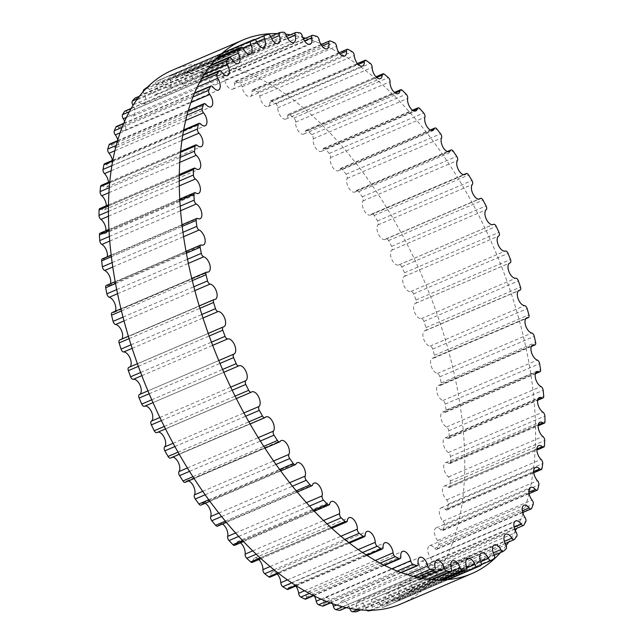 <?xml version="1.0" encoding="UTF-8"?>
<svg xmlns="http://www.w3.org/2000/svg" width="644" height="644" viewBox="0 0 644 644"><rect width="100%" height="100%" fill="white"/><g stroke="black" fill="none" stroke-linecap="round" stroke-linejoin="round"><path stroke-width="0.48" stroke-dasharray="3.22 2.42" d="M146.824 87.6A3.139 1.61 -113.2 0 1 149.207 89.58A8.203 4.202 66.8 0 0 155.904 94.628A8.203 4.202 66.8 0 0 156.371 85.056A3.139 1.61 -113.2 0 1 156.492 81.426A286.508 146.703 -113.2 0 1 159.503 79.92A3.139 1.61 -113.2 0 1 159.535 79.904A3.139 1.61 -113.2 0 1 162.232 82.126A8.203 4.202 66.8 0 0 169.292 87.938A8.203 4.202 66.8 0 0 170.088 79.148A3.139 1.61 -113.2 0 1 170.394 75.783A3.139 1.61 -113.2 0 1 170.491 75.751A286.508 146.703 -113.2 0 1 173.759 74.865A3.139 1.61 -113.2 0 1 176.456 77.433A8.203 4.202 66.8 0 0 183.83 84.026A8.203 4.202 66.8 0 0 184.917 76.024A3.139 1.61 -113.2 0 1 185.335 72.957A3.139 1.61 -113.2 0 1 185.593 72.893A286.508 146.703 -113.2 0 1 189.095 72.643A3.139 1.61 -113.2 0 1 191.719 75.541A8.203 4.202 66.8 0 0 199.366 82.931A8.203 4.202 66.8 0 0 200.703 75.718A3.139 1.61 -113.2 0 1 201.21 72.957A3.139 1.61 -113.2 0 1 201.644 72.893A286.508 146.703 -113.2 0 1 205.331 73.287A3.139 1.61 -113.2 0 1 207.867 76.475A8.203 4.202 66.8 0 0 215.74 84.654A8.203 4.202 66.8 0 0 217.269 78.238A3.139 1.61 -113.2 0 1 217.849 75.783A3.139 1.61 -113.2 0 1 218.469 75.751A286.508 146.703 -113.2 0 1 222.301 76.773A3.139 1.61 -113.2 0 1 224.724 80.226A8.203 4.202 66.8 0 0 232.774 89.194A8.203 4.202 66.8 0 0 234.44 83.559A3.139 1.61 -113.2 0 1 235.084 81.402A3.139 1.61 -113.2 0 1 235.889 81.426A286.508 146.703 -113.2 0 1 239.834 83.076A3.139 1.61 -113.2 0 1 242.112 86.755A8.203 4.202 66.8 0 0 250.283 96.495A8.203 4.202 66.8 0 0 252.046 91.617A3.139 1.61 -113.2 0 1 252.722 89.749A3.139 1.61 -113.2 0 1 253.728 89.87A286.508 146.703 -113.2 0 1 257.737 92.124A3.139 1.61 -113.2 0 1 259.846 95.988A8.203 4.202 66.8 0 0 262.929 103.901A8.203 4.202 66.8 0 0 268.089 106.485A8.203 4.202 66.8 0 0 269.892 102.332A3.139 1.61 -113.2 0 1 270.585 100.746A3.139 1.61 -113.2 0 1 271.784 100.987A286.508 146.703 -113.2 0 1 275.817 103.821A3.139 1.61 -113.2 0 1 277.733 107.838A8.203 4.202 66.8 0 0 280.607 116.153A8.203 4.202 66.8 0 0 286 119.043A8.203 4.202 66.8 0 0 287.788 115.59A3.139 1.61 -113.2 0 1 288.472 114.27A3.139 1.61 -113.2 0 1 289.872 114.664A286.508 146.703 -113.2 0 1 293.889 118.045A3.139 1.61 -113.2 0 1 295.596 122.167A8.203 4.202 66.8 0 0 298.196 130.837A8.203 4.202 66.8 0 0 303.823 134.057A8.203 4.202 66.8 0 0 305.546 131.255A3.139 1.61 -113.2 0 1 306.206 130.185A3.139 1.61 -113.2 0 1 307.808 130.748A286.508 146.703 -113.2 0 1 311.76 134.644A3.139 1.61 -113.2 0 1 313.234 138.822A8.203 4.202 66.8 0 0 315.528 147.798A8.203 4.202 66.8 0 0 321.38 151.348A8.203 4.202 66.8 0 0 322.982 149.15A3.139 1.61 -113.2 0 1 323.594 148.305A3.139 1.61 -113.2 0 1 325.389 149.078A286.508 146.703 -113.2 0 1 329.237 153.449A3.139 1.61 -113.2 0 1 330.469 157.643A8.203 4.202 66.8 0 0 332.401 166.844A8.203 4.202 66.8 0 0 338.47 170.749A8.203 4.202 66.8 0 0 339.903 169.09A3.139 1.61 -113.2 0 1 340.451 168.462A3.139 1.61 -113.2 0 1 342.431 169.453A286.508 146.703 -113.2 0 1 346.134 174.25A3.139 1.61 -113.2 0 1 347.108 178.412A8.203 4.202 66.8 0 0 348.646 187.782A8.203 4.202 66.8 0 0 354.925 192.041A8.203 4.202 66.8 0 0 356.14 190.865A3.139 1.61 -113.2 0 1 356.599 190.423A3.139 1.61 -113.2 0 1 358.756 191.654A286.508 146.703 -113.2 0 1 362.274 196.831A3.139 1.61 -113.2 0 1 362.983 200.92A8.203 4.202 66.8 0 0 364.077 210.387A8.203 4.202 66.8 0 0 370.558 215.007A8.203 4.202 66.8 0 0 371.508 214.251A3.139 1.61 -113.2 0 1 371.87 213.961A3.139 1.61 -113.2 0 1 374.196 215.458A286.508 146.703 -113.2 0 1 377.497 220.948A3.139 1.61 -113.2 0 1 377.923 224.925A8.203 4.202 66.8 0 0 378.543 234.408A8.203 4.202 66.8 0 0 385.217 239.399A8.203 4.202 66.8 0 0 385.853 238.988A3.139 1.61 -113.2 0 1 386.094 238.827A3.139 1.61 -113.2 0 1 388.574 240.598A286.508 146.703 -113.2 0 1 391.624 246.354A3.139 1.61 -113.2 0 1 391.769 250.178A8.203 4.202 66.8 0 0 391.874 259.596A8.203 4.202 66.8 0 0 398.733 264.966A8.203 4.202 66.8 0 0 399.022 264.813A3.139 1.61 -113.2 0 1 399.127 264.756A3.139 1.61 -113.2 0 1 401.751 266.817A286.508 146.703 -113.2 0 1 404.513 272.782A3.139 1.61 -113.2 0 1 404.376 276.405A8.203 4.202 66.8 0 0 403.901 285.566A8.203 4.202 66.8 0 0 410.872 291.466A3.139 1.61 -113.2 0 1 413.585 293.841A286.508 146.703 -113.2 0 1 416.024 299.935A3.139 1.61 -113.2 0 1 415.71 303.284A3.139 1.61 -113.2 0 1 415.613 303.324A8.203 4.202 66.8 0 0 415.348 303.413A8.203 4.202 66.8 0 0 414.511 312.123A8.203 4.202 66.8 0 0 421.281 318.651A3.139 1.61 -113.2 0 1 423.945 321.372A286.508 146.703 -113.2 0 1 426.038 327.538A3.139 1.61 -113.2 0 1 425.62 330.589A3.139 1.61 -113.2 0 1 425.354 330.654A8.203 4.202 66.8 0 0 424.654 330.823A8.203 4.202 66.8 0 0 423.671 339.13A8.203 4.202 66.8 0 0 430.136 346.094A3.139 1.61 -113.2 0 1 432.728 349.12A286.508 146.703 -113.2 0 1 434.459 355.303A3.139 1.61 -113.2 0 1 433.943 358.048A3.139 1.61 -113.2 0 1 433.501 358.112A8.203 4.202 66.8 0 0 432.333 358.273A8.203 4.202 66.8 0 0 431.214 366.186A8.203 4.202 66.8 0 0 437.34 373.488A3.139 1.61 -113.2 0 1 439.828 376.796A286.508 146.703 -113.2 0 1 441.172 382.922A3.139 1.61 -113.2 0 1 440.593 385.362A3.139 1.61 -113.2 0 1 439.957 385.394A8.203 4.202 66.8 0 0 438.314 385.474A8.203 4.202 66.8 0 0 437.075 392.993A8.203 4.202 66.8 0 0 442.831 400.552A3.139 1.61 -113.2 0 1 445.181 404.11A286.508 146.703 -113.2 0 1 446.131 410.115A3.139 1.61 -113.2 0 1 445.495 412.257A3.139 1.61 -113.2 0 1 444.674 412.224A8.203 4.202 66.8 0 0 442.525 412.136A8.203 4.202 66.8 0 0 441.172 419.252A8.203 4.202 66.8 0 0 446.534 426.996A3.139 1.61 -113.2 0 1 448.731 430.764A286.508 146.703 -113.2 0 1 449.271 436.584A3.139 1.61 -113.2 0 1 448.602 438.435A3.139 1.61 -113.2 0 1 447.58 438.306A8.203 4.202 66.8 0 0 444.932 437.976A8.203 4.202 66.8 0 0 443.475 444.698A8.203 4.202 66.8 0 0 448.417 452.539A3.139 1.61 -113.2 0 1 450.438 456.475A286.508 146.703 -113.2 0 1 450.567 462.054A3.139 1.61 -113.2 0 1 449.874 463.624A3.139 1.61 -113.2 0 1 448.659 463.374A8.203 4.202 66.8 0 0 445.487 462.714A8.203 4.202 66.8 0 0 443.941 469.041A8.203 4.202 66.8 0 0 448.457 476.914A3.139 1.61 -113.2 0 1 450.285 480.979A286.508 146.703 -113.2 0 1 449.995 486.244A3.139 1.61 -113.2 0 1 449.311 487.556A3.139 1.61 -113.2 0 1 447.902 487.154A8.203 4.202 66.8 0 0 444.207 486.099A8.203 4.202 66.8 0 0 442.589 492.04A8.203 4.202 66.8 0 0 446.662 499.865A3.139 1.61 -113.2 0 1 448.264 504.011A286.508 146.703 -113.2 0 1 447.564 508.921A3.139 1.61 -113.2 0 1 446.912 509.976A3.139 1.61 -113.2 0 1 445.302 509.396A8.203 4.202 66.8 0 0 441.1 507.883A8.203 4.202 66.8 0 0 439.409 513.429A8.203 4.202 66.8 0 0 443.04 521.141A3.139 1.61 -113.2 0 1 444.408 525.327A286.508 146.703 -113.2 0 1 443.305 529.819A3.139 1.61 -113.2 0 1 442.694 530.648A3.139 1.61 -113.2 0 1 440.89 529.867A8.203 4.202 66.8 0 0 436.189 527.822A8.203 4.202 66.8 0 0 437.638 540.517A3.139 1.61 -113.2 0 1 438.757 544.703A286.508 146.703 -113.2 0 1 437.26 548.736A3.139 1.61 -113.2 0 1 436.713 549.356A3.139 1.61 -113.2 0 1 434.724 548.35A8.203 4.202 66.8 0 0 429.532 545.718A8.203 4.202 66.8 0 0 430.514 557.793A3.139 1.61 -113.2 0 1 431.367 561.93A286.508 146.703 -113.2 0 1 429.492 565.456A3.139 1.61 -113.2 0 1 429.033 565.899A3.139 1.61 -113.2 0 1 426.867 564.643A8.203 4.202 66.8 0 0 421.208 561.375A8.203 4.202 66.8 0 0 421.731 572.782A3.139 1.61 -113.2 0 1 422.311 576.831A286.508 146.703 -113.2 0 1 420.081 579.817A3.139 1.61 -113.2 0 1 419.727 580.099A3.139 1.61 -113.2 0 1 417.393 578.586A8.203 4.202 66.8 0 0 411.291 574.633A8.203 4.202 66.8 0 0 411.395 585.332A3.139 1.61 -113.2 0 1 411.701 589.244A286.508 146.703 -113.2 0 1 409.133 591.651A3.139 1.61 -113.2 0 1 408.9 591.804A3.139 1.61 -113.2 0 1 406.404 590.017A8.203 4.202 66.8 0 0 399.892 585.34A8.203 4.202 66.8 0 0 399.61 595.298A3.139 1.61 -113.2 0 1 399.634 599.033A286.508 146.703 -113.2 0 1 396.76 600.844A3.139 1.61 -113.2 0 1 396.656 600.9A3.139 1.61 -113.2 0 1 394.023 598.823A8.203 4.202 66.8 0 0 387.141 593.398A8.203 4.202 66.8 0 0 386.505 602.583A3.139 1.61 -113.2 0 1 386.255 606.093A3.139 1.61 -113.2 0 1 386.239 606.101A286.508 146.703 -113.2 0 1 383.091 607.3A3.139 1.61 -113.2 0 1 380.379 604.901A8.203 4.202 66.8 0 0 373.158 598.703A8.203 4.202 66.8 0 0 372.208 607.107A3.139 1.61 -113.2 0 1 371.942 610.271L442.798 579.93M366.879 610.295A3.139 1.61 -113.2 0 1 365.615 608.202A8.203 4.202 66.8 0 0 358.096 601.214A8.203 4.202 66.8 0 0 356.881 608.822A3.139 1.61 -113.2 0 1 356.422 611.728M349.813 608.419A8.203 4.202 66.8 0 0 342.125 600.9A8.203 4.202 66.8 0 0 340.684 607.711A3.139 1.61 -113.2 0 1 340.137 610.319M332.529 603.742A8.203 4.202 66.8 0 0 325.397 597.761A8.203 4.202 66.8 0 0 323.795 603.782A3.139 1.61 -113.2 0 1 323.183 606.093M314.393 596.103A8.203 4.202 66.8 0 0 308.106 591.828A8.203 4.202 66.8 0 0 306.383 597.085A3.139 1.61 -113.2 0 1 305.723 599.097M295.797 586.048A8.203 4.202 66.8 0 0 290.42 583.174A8.203 4.202 66.8 0 0 288.633 587.682A3.139 1.61 -113.2 0 1 287.949 589.413M277.322 574.021A8.203 4.202 66.8 0 0 272.541 571.888A8.203 4.202 66.8 0 0 270.738 575.68A3.139 1.61 -113.2 0 1 270.045 577.137M258.824 559.564A8.203 4.202 66.8 0 0 254.646 558.082A8.203 4.202 66.8 0 0 252.883 561.206A3.139 1.61 -113.2 0 1 252.215 562.397M240.486 542.844A8.203 4.202 66.8 0 0 236.936 541.91A8.203 4.202 66.8 0 0 235.269 544.405A3.139 1.61 -113.2 0 1 234.625 545.355M222.518 524.031A8.203 4.202 66.8 0 0 219.588 523.54A8.203 4.202 66.8 0 0 218.066 525.456A3.139 1.61 -113.2 0 1 217.479 526.196M205.114 503.326A8.203 4.202 66.8 0 0 202.796 503.165A8.203 4.202 66.8 0 0 201.467 504.574A3.139 1.61 -113.2 0 1 200.96 505.105M188.451 480.947A8.203 4.202 66.8 0 0 186.728 481.004A8.203 4.202 66.8 0 0 185.641 481.962A3.139 1.61 -113.2 0 1 185.231 482.332M172.713 457.127A8.203 4.202 66.8 0 0 171.562 457.296A8.203 4.202 66.8 0 0 170.765 457.876A3.139 1.61 -113.2 0 1 170.467 458.093M158.07 432.124A8.203 4.202 66.8 0 0 157.458 432.285A8.203 4.202 66.8 0 0 156.991 432.559L251.434 392.107M223.355 326.935L128.913 367.386A8.203 4.202 66.8 0 0 129.388 367.241A8.203 4.202 66.8 0 0 129.895 366.935M119.599 340.024A3.139 1.61 -113.2 0 1 119.953 339.952A8.203 4.202 66.8 0 0 120.879 339.774A8.203 4.202 66.8 0 0 121.764 339.09M112.104 312.598A3.139 1.61 -113.2 0 1 112.644 312.549A8.203 4.202 66.8 0 0 114.044 312.412A8.203 4.202 66.8 0 0 115.252 311.253M106.324 285.453A3.139 1.61 -113.2 0 1 107.049 285.453A8.203 4.202 66.8 0 0 108.941 285.445A8.203 4.202 66.8 0 0 110.406 283.706M102.316 258.888A3.139 1.61 -113.2 0 1 103.233 258.96A8.203 4.202 66.8 0 0 105.624 259.162A8.203 4.202 66.8 0 0 107.282 256.755M100.118 233.168A3.139 1.61 -113.2 0 1 101.229 233.353A8.203 4.202 66.8 0 0 104.143 233.836A8.203 4.202 66.8 0 0 105.914 230.689M99.764 208.576A3.139 1.61 -113.2 0 1 101.076 208.898A8.203 4.202 66.8 0 0 104.505 209.743A8.203 4.202 66.8 0 0 106.308 205.766M101.245 185.367A3.139 1.61 -113.2 0 1 102.758 185.85A8.203 4.202 66.8 0 0 106.703 187.13A8.203 4.202 66.8 0 0 108.474 182.276M104.561 163.793A3.139 1.61 -113.2 0 1 106.26 164.47A8.203 4.202 66.8 0 0 110.72 166.241A8.203 4.202 66.8 0 0 112.37 160.445M109.665 144.071A3.139 1.61 -113.2 0 1 111.557 144.964A8.203 4.202 66.8 0 0 116.508 147.291A8.203 4.202 66.8 0 0 117.812 139.973M116.508 126.425A3.139 1.61 -113.2 0 1 118.585 127.552A8.203 4.202 66.8 0 0 124.01 130.499A8.203 4.202 66.8 0 0 124.662 121.338M125.008 111.034A3.139 1.61 -113.2 0 1 127.262 112.418A8.203 4.202 66.8 0 0 133.147 116.025A8.203 4.202 66.8 0 0 133.075 105.383M135.087 98.065A3.139 1.61 -113.2 0 1 137.502 99.715A8.203 4.202 66.8 0 0 143.813 104.022A8.203 4.202 66.8 0 0 143.91 93.694A3.139 1.61 -113.2 0 1 143.274 91.617M277.242 33.601A290.307 148.651 -113.2 0 1 285.799 34.18M290.331 34.792A290.307 148.651 -113.2 0 1 302.744 37.449M305.53 38.238A290.307 148.651 -113.2 0 1 320.454 43.583M321.92 44.211A290.307 148.651 -113.2 0 1 493.61 247.167A290.307 148.651 -113.2 0 1 523.5 512.189M522.992 513.582A290.307 148.651 -113.2 0 1 516.617 528.386M515.353 530.857A290.307 148.651 -113.2 0 1 508.688 541.998M506.168 545.565A290.307 148.651 -113.2 0 1 500.485 552.584M400.882 603.975A290.307 148.651 66.8 0 0 425.901 284.898A290.307 148.651 66.8 0 0 178.879 67.789A290.307 148.651 66.8 0 0 172.31 70.244M415.613 303.324L509.541 263.098M421.281 318.651L515.723 278.208M423.945 321.372L518.388 280.921M426.038 327.538L520.489 287.095M425.354 330.654L518.492 290.766M430.136 346.094L524.578 305.642M432.728 349.12L527.17 308.677M434.459 355.303L528.901 314.86M433.501 358.112L525.858 318.555M437.34 373.488L531.783 333.037M439.828 376.796L534.27 336.353M441.172 382.922L535.623 342.479M439.957 385.394L531.566 346.166M442.831 400.552L537.273 360.101M445.181 404.11L539.632 363.667M446.131 410.115L540.574 369.664M444.674 412.224L535.558 373.303M446.534 426.996L540.976 386.545M448.731 430.764L543.182 390.32M449.271 436.584L543.721 396.132M447.58 438.306L537.78 399.683M448.417 452.539L542.86 412.096M450.438 456.475L544.88 416.032M450.567 462.054L545.009 421.603M448.659 463.374L538.215 425.016M448.457 476.914L542.9 436.471M450.285 480.979L544.727 440.536M449.995 486.244L544.438 445.801M447.902 487.154L536.863 449.053M446.662 499.865L541.105 459.414M448.264 504.011L542.707 463.567M447.564 508.921L542.006 468.47M445.302 509.396L533.739 471.521M443.04 521.141L537.49 480.69M444.408 525.327L538.851 484.884M443.305 529.819L537.748 489.376M440.89 529.867L528.861 492.193M437.638 540.517L532.081 500.074M438.757 544.703L533.2 504.26M437.26 548.736L531.702 508.285M434.724 548.35L522.3 510.845M430.514 557.793L524.957 517.349M431.367 561.93L525.81 521.487M429.492 565.456L523.934 525.013M426.867 564.643L514.105 527.283M421.731 572.782L516.174 532.338M422.311 576.831L516.754 536.388M420.081 579.817L514.524 539.366M417.393 578.586L504.389 541.33M411.395 585.332L505.838 544.88M411.701 589.244L506.144 548.793M409.133 591.651L503.576 551.208M406.404 590.017L493.232 552.834M399.61 595.298L494.053 554.846M399.634 599.033L494.077 558.59M396.76 600.844L481.358 564.619L396.656 600.9M394.023 598.823L480.754 561.681M386.505 602.583L480.947 562.131M386.239 606.101L448.144 579.592L386.255 606.093M383.091 607.3L447.693 579.632M380.379 604.901L466.948 567.831M372.208 607.107L466.65 566.656M371.91 610.271L442.742 579.938M369.737 610.319L440.568 579.978M365.615 608.202L432.229 579.681M356.881 608.822L451.323 568.378M360.439 609.932L431.271 579.6M357.412 609.61L428.244 579.278M350.288 608.516L421.12 578.175M340.684 607.711L435.135 567.267M346.021 607.622L416.853 577.29M342.568 606.785L413.408 576.452M336.426 605.022L407.258 574.69M323.795 603.782L418.238 563.339M330.042 602.856L400.874 572.516M326.339 601.44L397.171 571.099M320.937 599.17L391.769 568.837M306.383 597.085L400.826 556.641M313.121 595.467L383.953 565.134M309.265 593.462L380.097 563.13M304.459 590.806L375.291 560.473M288.633 587.682L383.075 547.239M295.644 585.46L366.476 555.128M291.708 582.884L362.54 552.552M287.393 579.922L358.225 549.59M270.738 575.68L365.18 535.236M277.894 572.902L348.726 542.57M273.933 569.763L344.765 539.431M270.045 566.575L340.885 536.243M252.883 561.206L347.333 520.755M260.12 557.889L330.952 527.557M256.175 554.226L327.007 523.894M252.69 550.886L323.521 520.553M235.269 544.405L329.712 503.954M242.53 540.582L313.362 510.249M238.658 536.428L309.49 506.095M235.543 532.99L306.375 502.658M218.066 525.456L312.509 485.013M225.336 521.141L296.168 490.809M221.576 516.544L292.416 486.212M218.815 513.075L289.647 482.734M201.467 504.574L295.91 464.123M208.737 499.784L279.568 469.444M205.138 494.785L275.97 464.445M202.707 491.324L273.539 460.991M185.641 481.962L280.092 441.518M192.91 476.713L263.742 446.381M189.505 471.368L260.337 441.035M187.404 467.987L258.236 437.654M170.765 457.876L265.215 417.425M178.034 452.185L248.866 421.852M174.862 446.55L245.694 416.217M173.067 443.289L243.907 412.957M164.26 426.457L235.1 396.124M161.362 420.588L232.194 390.256M159.873 417.505L230.705 387.165M152.998 402.629L223.838 372.288L153.006 402.629M151.759 399.795L222.591 369.463M149.158 393.766L219.99 363.425M147.943 390.892L218.775 360.551L147.943 390.892M141.849 375.677L212.681 345.337M140.642 372.49L211.474 342.157M138.363 366.347L209.195 336.015M132.165 348.34L202.997 318.007M131.03 344.822L201.862 314.489M129.106 338.639L199.938 308.307M119.953 339.952L214.396 299.508M124.042 320.921L194.874 290.589M123.036 317.089L193.868 286.757M121.483 310.939L192.315 280.599M112.644 312.549L207.086 272.098M117.562 293.712L188.394 263.38M116.725 289.591L187.557 259.258M115.558 283.529L186.39 253.189M107.049 285.453L201.492 245.01M112.797 266.994L183.629 236.662M112.169 262.615L183.001 232.283M111.396 256.706L182.228 226.374M103.233 258.96L197.676 218.517M109.77 241.057L180.602 210.725M109.408 236.453L180.24 206.112M109.037 230.761L179.869 200.429M101.229 233.353L195.679 192.91M108.506 216.199L179.338 185.866M108.458 211.385L179.29 181.045M108.498 205.975L179.33 175.643M101.076 208.898L195.518 168.454M108.981 192.677L179.813 162.344M109.311 187.686L180.151 157.345M109.746 182.614L180.578 152.282M102.758 185.85L197.201 145.407M111.146 170.765L181.978 140.432M111.935 165.613L182.767 135.28M112.756 160.952L183.588 130.611M106.26 164.47L200.711 124.018M114.914 150.736L185.754 120.404M116.258 145.431L187.09 115.099M117.441 141.221L188.273 110.889M111.557 144.964L206 104.521M120.122 132.841L190.954 102.509M122.143 127.383L192.975 97.051M123.648 123.68L194.48 93.348M118.585 127.552L213.027 87.109M126.49 117.369L197.33 87.037M129.38 111.726L200.212 81.394M131.135 108.595L201.966 78.262M127.262 112.418L221.705 71.967M133.517 104.674L204.349 74.342M137.526 98.782L208.358 68.449M139.386 96.31L210.218 65.978M137.502 99.715L231.945 59.272M143.91 93.694L211.031 64.955M145.608 89.065L216.44 58.733M147.194 87.439L218.026 57.107M149.207 89.58L243.649 49.137M156.371 85.056L242.893 48.002M156.492 81.426L222.003 53.363M159.503 79.92L222.486 52.945L159.535 79.904M162.232 82.126L256.674 41.683M170.088 79.148L256.819 42.005M170.491 75.751L254.96 39.574L170.394 75.783M173.759 74.865L268.21 34.422M176.456 77.433L270.899 36.982M184.917 76.024L271.728 38.841M185.593 72.893L280.035 32.45M189.095 72.643L283.537 32.2M191.719 75.541L286.169 35.09M200.703 75.718L287.675 38.471M201.644 72.893L296.087 32.45M205.331 73.287L299.774 32.836M207.867 76.475L302.31 36.032M217.269 78.238L304.483 40.886M218.469 75.751L312.912 35.307M222.301 76.773L316.751 36.33M224.724 80.226L319.166 39.783M234.44 83.559L321.984 46.07M235.889 81.426L330.34 40.983M239.834 83.076L334.276 42.625M242.112 86.755L336.554 46.312M252.046 91.617L339.976 53.959M253.728 89.87L348.171 49.427M257.737 92.124L352.179 51.673M259.846 95.988L354.289 55.545M269.892 102.332L358.289 64.481M271.784 100.987L366.227 60.544M275.817 103.821L370.26 63.378M277.733 107.838L372.176 67.387M287.788 115.59L376.708 77.513M289.872 114.664L384.323 74.221M293.889 118.045L388.332 77.602M295.596 122.167L390.039 81.716M305.546 131.255L395.054 92.921M307.808 130.748L402.25 90.305M311.76 134.644L406.203 94.201M313.234 138.822L407.676 98.379M322.982 149.15L413.126 110.543M325.389 149.078L419.832 108.635M329.237 153.449L423.68 112.998M330.469 157.643L424.911 117.192M339.903 169.09L430.731 130.193M342.431 169.453L436.874 129.009M346.134 174.25L440.577 133.799M347.108 178.412L441.551 137.969M356.14 190.865L447.685 151.662M358.756 191.654L453.199 151.211M362.274 196.831L456.725 156.379M362.983 200.92L457.425 160.477M371.508 214.251L463.801 174.725M374.196 215.458L468.639 175.015M377.497 220.948L471.939 180.505M377.923 224.925L472.366 184.482M385.853 238.988L478.919 199.125M388.574 240.598L483.024 200.155M391.624 246.354L486.067 205.911M391.769 250.178L486.212 209.735M399.022 264.813L492.877 224.619M401.751 266.817L496.202 226.374M404.513 272.782L498.955 232.331M404.376 276.405L498.818 235.954M410.872 291.466L505.315 251.023M413.585 293.841L508.027 253.39M416.024 299.935L510.467 259.492M415.348 303.413L509.79 262.969M425.62 330.589L518.396 290.855M424.654 330.823L519.096 290.38M433.943 358.048L525.729 318.74M432.333 358.273L526.784 317.83M440.593 385.362L531.413 346.464M438.314 385.474L532.757 345.031M445.495 412.257L535.406 373.745M442.525 412.136L536.975 371.693M448.602 438.435L537.651 400.294M444.932 437.976L539.374 397.525M449.874 463.624L538.143 425.821M445.487 462.714L539.938 422.271M449.311 487.556L536.855 450.059M444.207 486.099L538.65 445.656M446.912 509.976L533.828 472.752M441.1 507.883L535.542 467.439M442.694 530.648L529.078 493.658M436.189 527.822L530.632 487.379M436.713 549.356L522.662 512.552M429.532 545.718L523.975 505.274M429.033 565.899L514.661 529.223M421.208 561.375L515.651 520.932M419.727 580.099L505.154 543.512M411.291 574.633L505.733 534.19M408.9 591.804L494.238 555.257M399.892 585.34L494.334 544.896M387.141 593.398L481.583 552.946M373.158 598.703L467.6 558.259M358.096 601.214L452.539 560.763M360.592 609.94L431.424 579.608M342.125 600.9L436.568 560.449M346.287 607.686L417.119 577.346M325.397 597.761L419.84 557.31M330.42 602.993L401.252 572.653M308.106 591.828L402.548 551.385M313.612 595.716L384.444 565.384M290.42 583.174L384.871 542.731M296.256 585.855L367.088 555.522M272.541 571.888L366.983 531.437M278.619 573.466L349.451 543.125M254.646 558.082L349.096 517.639M260.957 558.654L331.789 528.322M236.936 541.91L331.378 501.467M243.464 541.572L314.304 511.239M219.588 523.54L314.039 483.097M226.366 522.389L297.206 492.056M202.796 503.165L297.238 462.722M209.847 501.298L280.679 470.965M186.728 481.004L281.17 440.56M194.085 478.532L264.917 448.2M171.562 457.296L266.004 416.853M179.257 454.326L250.089 423.994M157.458 432.285L251.901 391.842M165.516 428.936L236.348 398.596M144.562 406.235L239.005 365.792M139.466 394.522L233.917 354.071M137.413 363.715L208.245 333.383M129.388 367.241L223.83 326.79M128.389 336.257L199.221 305.924M120.879 339.774L215.321 299.323M120.959 308.806L191.791 278.474M114.044 312.412L208.487 271.969M115.212 281.645L186.044 251.313M108.941 285.445L203.383 245.002M111.203 255.08L182.035 224.748M105.624 259.162L200.075 218.719M108.965 229.377L179.797 199.044M104.143 233.836L198.585 193.393M108.514 204.824L179.346 174.492M104.505 209.743L198.948 169.292M109.834 181.689L180.674 151.356M106.703 187.13L201.145 146.679M112.893 160.219L183.725 129.887M110.72 166.241L205.162 125.789M117.594 140.674L188.434 110.341M116.508 147.291L210.95 106.848M123.809 123.302L194.641 92.961M124.01 130.499L218.453 90.047M131.271 108.353L202.111 78.021M133.147 116.025L227.59 75.573M139.482 96.181L210.322 65.849M143.813 104.022L238.256 63.579M147.243 87.391L218.075 57.058M155.904 94.628L250.347 54.185M169.292 87.938L263.734 47.495M183.83 84.026L278.272 43.583M185.335 72.957L270.657 36.418M199.366 82.931L293.817 42.48M201.21 72.957L286.628 36.378M215.74 84.654L310.183 44.211M217.849 75.783L303.461 39.123M232.774 89.194L327.216 48.751M235.084 81.402L321.002 44.605M250.283 96.495L344.725 56.052M252.722 89.749L339.066 52.776M268.089 106.485L362.532 66.034M270.585 100.746L357.452 63.547M286 119.043L380.443 78.6M288.472 114.27L375.967 76.805M303.823 134.057L398.266 93.605M306.206 130.185L394.41 92.414M321.38 151.348L415.823 110.905M323.594 148.305L412.579 110.196M338.47 170.749L432.913 130.297M340.451 168.462L430.289 129.983M354.925 192.041L449.367 151.598M356.599 190.423L447.347 151.557M370.558 215.007L465.008 174.564M371.87 213.961L463.567 174.685M385.217 239.399L479.659 198.956M386.094 238.827L478.782 199.133M398.733 264.966L493.183 224.514M399.127 264.756L492.821 224.635M415.71 303.284L509.493 263.122"/><path stroke-width="0.97" d="M510.056 262.873A8.203 4.202 66.8 0 0 509.79 262.969A8.203 4.202 66.8 0 0 508.953 271.671A8.203 4.202 66.8 0 0 515.723 278.208A3.139 1.61 -113.2 0 1 518.388 280.921A286.508 146.703 -113.2 0 1 520.489 287.095A3.139 1.61 -113.2 0 1 520.062 290.146A3.139 1.61 -113.2 0 1 519.797 290.211A8.203 4.202 66.8 0 0 519.096 290.38A8.203 4.202 66.8 0 0 518.114 298.687A8.203 4.202 66.8 0 0 524.578 305.642A3.139 1.61 -113.2 0 1 527.17 308.677A286.508 146.703 -113.2 0 1 528.901 314.86A3.139 1.61 -113.2 0 1 528.386 317.597A3.139 1.61 -113.2 0 1 527.943 317.661A8.203 4.202 66.8 0 0 526.784 317.83A8.203 4.202 66.8 0 0 525.665 325.743A8.203 4.202 66.8 0 0 531.783 333.037A3.139 1.61 -113.2 0 1 534.27 336.353A286.508 146.703 -113.2 0 1 535.623 342.479A3.139 1.61 -113.2 0 1 535.035 344.918A3.139 1.61 -113.2 0 1 534.407 344.951A8.203 4.202 66.8 0 0 532.757 345.031A8.203 4.202 66.8 0 0 531.517 352.542A8.203 4.202 66.8 0 0 537.273 360.101A3.139 1.61 -113.2 0 1 539.632 363.667A286.508 146.703 -113.2 0 1 540.574 369.664A3.139 1.61 -113.2 0 1 539.938 371.805A3.139 1.61 -113.2 0 1 539.117 371.773A8.203 4.202 66.8 0 0 536.975 371.693A8.203 4.202 66.8 0 0 535.615 378.809A8.203 4.202 66.8 0 0 540.976 386.545A3.139 1.61 -113.2 0 1 543.182 390.32A286.508 146.703 -113.2 0 1 543.721 396.132A3.139 1.61 -113.2 0 1 543.045 397.984A3.139 1.61 -113.2 0 1 542.031 397.863A8.203 4.202 66.8 0 0 539.374 397.525A8.203 4.202 66.8 0 0 537.917 404.247A8.203 4.202 66.8 0 0 542.86 412.096A3.139 1.61 -113.2 0 1 544.88 416.032A286.508 146.703 -113.2 0 1 545.009 421.603A3.139 1.61 -113.2 0 1 544.317 423.18A3.139 1.61 -113.2 0 1 543.109 422.923A8.203 4.202 66.8 0 0 539.938 422.271A8.203 4.202 66.8 0 0 538.392 428.598A8.203 4.202 66.8 0 0 542.9 436.471A3.139 1.61 -113.2 0 1 544.727 440.536A286.508 146.703 -113.2 0 1 544.438 445.801A3.139 1.61 -113.2 0 1 543.753 447.113A3.139 1.61 -113.2 0 1 542.345 446.711A8.203 4.202 66.8 0 0 538.65 445.656A8.203 4.202 66.8 0 0 537.032 451.589A8.203 4.202 66.8 0 0 541.105 459.414A3.139 1.61 -113.2 0 1 542.707 463.567A286.508 146.703 -113.2 0 1 542.006 468.47A3.139 1.61 -113.2 0 1 541.354 469.532A3.139 1.61 -113.2 0 1 539.744 468.953A8.203 4.202 66.8 0 0 535.542 467.439A8.203 4.202 66.8 0 0 533.86 472.986A8.203 4.202 66.8 0 0 537.49 480.69A3.139 1.61 -113.2 0 1 538.851 484.884A286.508 146.703 -113.2 0 1 537.748 489.376A3.139 1.61 -113.2 0 1 537.136 490.205A3.139 1.61 -113.2 0 1 535.341 489.424A8.203 4.202 66.8 0 0 530.632 487.379A8.203 4.202 66.8 0 0 532.081 500.074A3.139 1.61 -113.2 0 1 533.2 504.26A286.508 146.703 -113.2 0 1 531.702 508.285A3.139 1.61 -113.2 0 1 531.155 508.913A3.139 1.61 -113.2 0 1 529.175 507.907A8.203 4.202 66.8 0 0 523.975 505.274A8.203 4.202 66.8 0 0 524.957 517.349A3.139 1.61 -113.2 0 1 525.81 521.487A286.508 146.703 -113.2 0 1 523.934 525.013A3.139 1.61 -113.2 0 1 523.475 525.448A3.139 1.61 -113.2 0 1 521.31 524.2A8.203 4.202 66.8 0 0 515.651 520.932A8.203 4.202 66.8 0 0 516.174 532.338A3.139 1.61 -113.2 0 1 516.754 536.388A286.508 146.703 -113.2 0 1 514.524 539.366A3.139 1.61 -113.2 0 1 514.17 539.648A3.139 1.61 -113.2 0 1 511.835 538.134A8.203 4.202 66.8 0 0 505.733 534.19A8.203 4.202 66.8 0 0 505.838 544.88A3.139 1.61 -113.2 0 1 506.144 548.793A286.508 146.703 -113.2 0 1 503.576 551.208A3.139 1.61 -113.2 0 1 503.342 551.361A3.139 1.61 -113.2 0 1 500.847 549.574A8.203 4.202 66.8 0 0 494.334 544.896A8.203 4.202 66.8 0 0 494.053 554.846A3.139 1.61 -113.2 0 1 494.077 558.59A286.508 146.703 -113.2 0 1 491.203 560.401A3.139 1.61 -113.2 0 1 491.106 560.449A3.139 1.61 -113.2 0 1 488.466 558.372A8.203 4.202 66.8 0 0 481.583 552.946A8.203 4.202 66.8 0 0 480.947 562.131A3.139 1.61 -113.2 0 1 480.698 565.649A3.139 1.61 -113.2 0 1 480.69 565.657A286.508 146.703 -113.2 0 1 477.534 566.849A3.139 1.61 -113.2 0 1 474.821 564.458A8.203 4.202 66.8 0 0 467.6 558.259A8.203 4.202 66.8 0 0 466.65 566.656A3.139 1.61 -113.2 0 1 466.288 569.876A3.139 1.61 -113.2 0 1 466.111 569.924A286.508 146.703 -113.2 0 1 462.722 570.487A3.139 1.61 -113.2 0 1 460.058 567.758A8.203 4.202 66.8 0 0 452.539 560.763A8.203 4.202 66.8 0 0 451.323 568.378A3.139 1.61 -113.2 0 1 450.864 571.284A3.139 1.61 -113.2 0 1 450.518 571.357A286.508 146.703 -113.2 0 1 446.92 571.284A3.139 1.61 -113.2 0 1 444.336 568.233A8.203 4.202 66.8 0 0 436.568 560.449A8.203 4.202 66.8 0 0 435.135 567.267A3.139 1.61 -113.2 0 1 434.579 569.868A3.139 1.61 -113.2 0 1 434.056 569.924A286.508 146.703 -113.2 0 1 430.289 569.216A3.139 1.61 -113.2 0 1 427.809 565.891A8.203 4.202 66.8 0 0 419.84 557.31A8.203 4.202 66.8 0 0 418.238 563.339A3.139 1.61 -113.2 0 1 417.626 565.641A3.139 1.61 -113.2 0 1 416.909 565.649A286.508 146.703 -113.2 0 1 413.013 564.313A3.139 1.61 -113.2 0 1 410.663 560.747A8.203 4.202 66.8 0 0 402.548 551.385A8.203 4.202 66.8 0 0 400.826 556.641A3.139 1.61 -113.2 0 1 400.166 558.654A3.139 1.61 -113.2 0 1 399.256 558.581A286.508 146.703 -113.2 0 1 395.279 556.633A3.139 1.61 -113.2 0 1 393.082 552.85A8.203 4.202 66.8 0 0 389.902 545.162A8.203 4.202 66.8 0 0 384.871 542.731A8.203 4.202 66.8 0 0 383.075 547.239A3.139 1.61 -113.2 0 1 382.391 548.962A3.139 1.61 -113.2 0 1 381.288 548.785A286.508 146.703 -113.2 0 1 377.263 546.241A3.139 1.61 -113.2 0 1 375.251 542.296A8.203 4.202 66.8 0 0 372.264 534.182A8.203 4.202 66.8 0 0 366.983 531.437A8.203 4.202 66.8 0 0 365.18 535.236A3.139 1.61 -113.2 0 1 364.496 536.685A3.139 1.61 -113.2 0 1 363.192 536.371A286.508 146.703 -113.2 0 1 359.159 533.264A3.139 1.61 -113.2 0 1 357.348 529.191A8.203 4.202 66.8 0 0 354.603 520.69A8.203 4.202 66.8 0 0 349.096 517.639A8.203 4.202 66.8 0 0 347.333 520.755A3.139 1.61 -113.2 0 1 346.657 521.954A3.139 1.61 -113.2 0 1 345.152 521.471A286.508 146.703 -113.2 0 1 341.167 517.832A3.139 1.61 -113.2 0 1 339.573 513.679A8.203 4.202 66.8 0 0 337.118 504.848A8.203 4.202 66.8 0 0 331.378 501.467A8.203 4.202 66.8 0 0 329.712 503.954A3.139 1.61 -113.2 0 1 329.068 504.912A3.139 1.61 -113.2 0 1 327.377 504.244A286.508 146.703 -113.2 0 1 323.473 500.106A3.139 1.61 -113.2 0 1 322.113 495.912A8.203 4.202 66.8 0 0 319.996 486.816A8.203 4.202 66.8 0 0 314.039 483.097A8.203 4.202 66.8 0 0 312.509 485.013A3.139 1.61 -113.2 0 1 311.929 485.745A3.139 1.61 -113.2 0 1 310.038 484.868A286.508 146.703 -113.2 0 1 306.262 480.279A3.139 1.61 -113.2 0 1 305.159 476.093A8.203 4.202 66.8 0 0 303.413 466.795A8.203 4.202 66.8 0 0 297.238 462.722A8.203 4.202 66.8 0 0 295.91 464.123A3.139 1.61 -113.2 0 1 295.403 464.662A3.139 1.61 -113.2 0 1 293.334 463.551A286.508 146.703 -113.2 0 1 289.719 458.56A3.139 1.61 -113.2 0 1 288.874 454.423A8.203 4.202 66.8 0 0 287.554 444.996A8.203 4.202 66.8 0 0 281.17 440.56A8.203 4.202 66.8 0 0 280.092 441.518A3.139 1.61 -113.2 0 1 279.673 441.881A3.139 1.61 -113.2 0 1 277.427 440.52A286.508 146.703 -113.2 0 1 274.014 435.175A3.139 1.61 -113.2 0 1 273.45 431.134A8.203 4.202 66.8 0 0 272.589 421.651A8.203 4.202 66.8 0 0 266.004 416.853A8.203 4.202 66.8 0 0 265.215 417.425A3.139 1.61 -113.2 0 1 264.909 417.65A3.139 1.61 -113.2 0 1 262.502 416.016A286.508 146.703 -113.2 0 1 259.323 410.381A3.139 1.61 -113.2 0 1 259.033 406.477A8.203 4.202 66.8 0 0 258.671 397.018A8.203 4.202 66.8 0 0 251.901 391.842A8.203 4.202 66.8 0 0 251.434 392.107A3.139 1.61 -113.2 0 1 251.257 392.212A3.139 1.61 -113.2 0 1 248.705 390.296A286.508 146.703 -113.2 0 1 245.799 384.436A3.139 1.61 -113.2 0 1 245.791 380.709A8.203 4.202 66.8 0 0 245.952 371.355A8.203 4.202 66.8 0 0 239.005 365.792A8.203 4.202 66.8 0 0 238.908 365.832A3.139 1.61 -113.2 0 1 238.876 365.848A3.139 1.61 -113.2 0 1 236.179 363.643A286.508 146.703 -113.2 0 1 233.579 357.605A3.139 1.61 -113.2 0 1 233.828 354.111A3.139 1.61 -113.2 0 1 233.853 354.095A8.203 4.202 66.8 0 0 233.917 354.071A8.203 4.202 66.8 0 0 234.674 345.176A8.203 4.202 66.8 0 0 227.767 338.881A3.139 1.61 -113.2 0 1 225.07 336.329A286.508 146.703 -113.2 0 1 222.8 330.187A3.139 1.61 -113.2 0 1 223.17 326.991A3.139 1.61 -113.2 0 1 223.355 326.935A8.203 4.202 66.8 0 0 223.83 326.79A8.203 4.202 66.8 0 0 224.74 318.289A8.203 4.202 66.8 0 0 218.123 311.527A3.139 1.61 -113.2 0 1 215.49 308.653A286.508 146.703 -113.2 0 1 213.575 302.471A3.139 1.61 -113.2 0 1 214.041 299.573A3.139 1.61 -113.2 0 1 214.396 299.508A8.203 4.202 66.8 0 0 215.321 299.323A8.203 4.202 66.8 0 0 216.376 291.217A8.203 4.202 66.8 0 0 210.081 284.076A3.139 1.61 -113.2 0 1 207.537 280.905A286.508 146.703 -113.2 0 1 206 274.738A3.139 1.61 -113.2 0 1 206.547 272.154A3.139 1.61 -113.2 0 1 207.086 272.098A8.203 4.202 66.8 0 0 208.487 271.969A8.203 4.202 66.8 0 0 209.67 264.249A8.203 4.202 66.8 0 0 203.721 256.811A3.139 1.61 -113.2 0 1 201.298 253.374A286.508 146.703 -113.2 0 1 200.147 247.296A3.139 1.61 -113.2 0 1 200.767 245.01A3.139 1.61 -113.2 0 1 201.492 245.01A8.203 4.202 66.8 0 0 203.383 245.002A8.203 4.202 66.8 0 0 204.679 237.684A8.203 4.202 66.8 0 0 199.125 230.021A3.139 1.61 -113.2 0 1 196.839 226.35A286.508 146.703 -113.2 0 1 196.098 220.433A3.139 1.61 -113.2 0 1 196.758 218.437A3.139 1.61 -113.2 0 1 197.676 218.517A8.203 4.202 66.8 0 0 200.075 218.719A8.203 4.202 66.8 0 0 201.483 211.796A8.203 4.202 66.8 0 0 196.323 203.995A3.139 1.61 -113.2 0 1 194.206 200.131A286.508 146.703 -113.2 0 1 193.876 194.432A3.139 1.61 -113.2 0 1 194.56 192.725A3.139 1.61 -113.2 0 1 195.679 192.91A8.203 4.202 66.8 0 0 198.585 193.393A8.203 4.202 66.8 0 0 200.091 186.865A8.203 4.202 66.8 0 0 195.357 179A3.139 1.61 -113.2 0 1 193.433 174.991A286.508 146.703 -113.2 0 1 193.514 169.565A3.139 1.61 -113.2 0 1 194.206 168.124A3.139 1.61 -113.2 0 1 195.518 168.454A8.203 4.202 66.8 0 0 198.948 169.292A8.203 4.202 66.8 0 0 200.534 163.165A8.203 4.202 66.8 0 0 196.235 155.309A3.139 1.61 -113.2 0 1 194.52 151.195A286.508 146.703 -113.2 0 1 195.019 146.099A3.139 1.61 -113.2 0 1 195.687 144.924A3.139 1.61 -113.2 0 1 197.201 145.407A8.203 4.202 66.8 0 0 201.145 146.679A8.203 4.202 66.8 0 0 202.804 140.939A8.203 4.202 66.8 0 0 198.948 133.163A3.139 1.61 -113.2 0 1 197.458 128.993A286.508 146.703 -113.2 0 1 198.368 124.284A3.139 1.61 -113.2 0 1 199.004 123.342A3.139 1.61 -113.2 0 1 200.711 124.018A8.203 4.202 66.8 0 0 205.162 125.789A8.203 4.202 66.8 0 0 206.877 120.436A8.203 4.202 66.8 0 0 203.464 112.813A3.139 1.61 -113.2 0 1 202.224 108.619A286.508 146.703 -113.2 0 1 203.528 104.352A3.139 1.61 -113.2 0 1 204.108 103.628A3.139 1.61 -113.2 0 1 206 104.521A8.203 4.202 66.8 0 0 210.95 106.848A8.203 4.202 66.8 0 0 209.743 94.459A3.139 1.61 -113.2 0 1 208.753 90.289A286.508 146.703 -113.2 0 1 210.443 86.505A3.139 1.61 -113.2 0 1 210.95 85.982A3.139 1.61 -113.2 0 1 213.027 87.109A8.203 4.202 66.8 0 0 218.453 90.047A8.203 4.202 66.8 0 0 217.704 78.31A3.139 1.61 -113.2 0 1 216.988 74.205A286.508 146.703 -113.2 0 1 219.041 70.945A3.139 1.61 -113.2 0 1 219.451 70.59A3.139 1.61 -113.2 0 1 221.705 71.967A8.203 4.202 66.8 0 0 227.59 75.573A8.203 4.202 66.8 0 0 227.276 64.521A3.139 1.61 -113.2 0 1 226.833 60.536A286.508 146.703 -113.2 0 1 229.232 57.831A3.139 1.61 -113.2 0 1 229.538 57.622A3.139 1.61 -113.2 0 1 231.945 59.272A8.203 4.202 66.8 0 0 238.256 63.579A8.203 4.202 66.8 0 0 238.352 53.251A3.139 1.61 -113.2 0 1 238.191 49.419A286.508 146.703 -113.2 0 1 240.912 47.302A3.139 1.61 -113.2 0 1 241.081 47.205A3.139 1.61 -113.2 0 1 243.649 49.137A8.203 4.202 66.8 0 0 250.347 54.185A8.203 4.202 66.8 0 0 250.814 44.613A3.139 1.61 -113.2 0 1 250.935 40.974A286.508 146.703 -113.2 0 1 253.945 39.469A3.139 1.61 -113.2 0 1 253.978 39.461A3.139 1.61 -113.2 0 1 256.674 41.683A8.203 4.202 66.8 0 0 263.734 47.495A8.203 4.202 66.8 0 0 264.531 38.696A3.139 1.61 -113.2 0 1 264.837 35.331A3.139 1.61 -113.2 0 1 264.934 35.299A286.508 146.703 -113.2 0 1 268.21 34.422A3.139 1.61 -113.2 0 1 270.899 36.982A8.203 4.202 66.8 0 0 278.272 43.583A8.203 4.202 66.8 0 0 279.367 35.573A3.139 1.61 -113.2 0 1 279.778 32.514A3.139 1.61 -113.2 0 1 280.035 32.45A286.508 146.703 -113.2 0 1 283.537 32.2A3.139 1.61 -113.2 0 1 286.169 35.09A8.203 4.202 66.8 0 0 293.817 42.48A8.203 4.202 66.8 0 0 295.145 35.275A3.139 1.61 -113.2 0 1 295.652 32.514A3.139 1.61 -113.2 0 1 296.087 32.45A286.508 146.703 -113.2 0 1 299.774 32.836A3.139 1.61 -113.2 0 1 302.31 36.032A8.203 4.202 66.8 0 0 310.183 44.211A8.203 4.202 66.8 0 0 311.712 37.795A3.139 1.61 -113.2 0 1 312.292 35.34A3.139 1.61 -113.2 0 1 312.912 35.307A286.508 146.703 -113.2 0 1 316.751 36.33A3.139 1.61 -113.2 0 1 319.166 39.783A8.203 4.202 66.8 0 0 327.216 48.751A8.203 4.202 66.8 0 0 328.891 43.116A3.139 1.61 -113.2 0 1 329.527 40.958A3.139 1.61 -113.2 0 1 330.34 40.983A286.508 146.703 -113.2 0 1 334.276 42.625A3.139 1.61 -113.2 0 1 336.554 46.312A8.203 4.202 66.8 0 0 344.725 56.052A8.203 4.202 66.8 0 0 346.488 51.174A3.139 1.61 -113.2 0 1 347.164 49.306A3.139 1.61 -113.2 0 1 348.171 49.427A286.508 146.703 -113.2 0 1 352.179 51.673A3.139 1.61 -113.2 0 1 354.289 55.545A8.203 4.202 66.8 0 0 357.372 63.45A8.203 4.202 66.8 0 0 362.532 66.034A8.203 4.202 66.8 0 0 364.335 61.888A3.139 1.61 -113.2 0 1 365.027 60.303A3.139 1.61 -113.2 0 1 366.227 60.544A286.508 146.703 -113.2 0 1 370.26 63.378A3.139 1.61 -113.2 0 1 372.176 67.387A8.203 4.202 66.8 0 0 375.05 75.702A8.203 4.202 66.8 0 0 380.443 78.6A8.203 4.202 66.8 0 0 382.23 75.147A3.139 1.61 -113.2 0 1 382.914 73.827A3.139 1.61 -113.2 0 1 384.323 74.221A286.508 146.703 -113.2 0 1 388.332 77.602A3.139 1.61 -113.2 0 1 390.039 81.716A8.203 4.202 66.8 0 0 392.647 90.393A8.203 4.202 66.8 0 0 398.266 93.605A8.203 4.202 66.8 0 0 399.996 90.804A3.139 1.61 -113.2 0 1 400.649 89.733A3.139 1.61 -113.2 0 1 402.25 90.305A286.508 146.703 -113.2 0 1 406.203 94.201A3.139 1.61 -113.2 0 1 407.676 98.379A8.203 4.202 66.8 0 0 409.97 107.347A8.203 4.202 66.8 0 0 415.823 110.905A8.203 4.202 66.8 0 0 417.425 108.707A3.139 1.61 -113.2 0 1 418.036 107.862A3.139 1.61 -113.2 0 1 419.832 108.635A286.508 146.703 -113.2 0 1 423.68 112.998A3.139 1.61 -113.2 0 1 424.911 117.192A8.203 4.202 66.8 0 0 426.843 126.401A8.203 4.202 66.8 0 0 432.913 130.297A8.203 4.202 66.8 0 0 434.346 128.647A3.139 1.61 -113.2 0 1 434.893 128.011A3.139 1.61 -113.2 0 1 436.874 129.009A286.508 146.703 -113.2 0 1 440.577 133.799A3.139 1.61 -113.2 0 1 441.551 137.969A8.203 4.202 66.8 0 0 443.088 147.339A8.203 4.202 66.8 0 0 449.367 151.598A8.203 4.202 66.8 0 0 450.583 150.422A3.139 1.61 -113.2 0 1 451.041 149.972A3.139 1.61 -113.2 0 1 453.199 151.211A286.508 146.703 -113.2 0 1 456.725 156.379A3.139 1.61 -113.2 0 1 457.425 160.477A8.203 4.202 66.8 0 0 458.52 169.944A8.203 4.202 66.8 0 0 465.008 174.564A8.203 4.202 66.8 0 0 465.95 173.8A3.139 1.61 -113.2 0 1 466.312 173.51A3.139 1.61 -113.2 0 1 468.639 175.015A286.508 146.703 -113.2 0 1 471.939 180.505A3.139 1.61 -113.2 0 1 472.366 184.482A8.203 4.202 66.8 0 0 472.986 193.965A8.203 4.202 66.8 0 0 479.659 198.956A8.203 4.202 66.8 0 0 480.295 198.537A3.139 1.61 -113.2 0 1 480.537 198.384A3.139 1.61 -113.2 0 1 483.024 200.155A286.508 146.703 -113.2 0 1 486.067 205.911A3.139 1.61 -113.2 0 1 486.212 209.735A8.203 4.202 66.8 0 0 486.317 219.145A8.203 4.202 66.8 0 0 493.183 224.514A8.203 4.202 66.8 0 0 493.465 224.37A3.139 1.61 -113.2 0 1 493.57 224.313A3.139 1.61 -113.2 0 1 496.202 226.374A286.508 146.703 -113.2 0 1 498.955 232.331A3.139 1.61 -113.2 0 1 498.818 235.954A8.203 4.202 66.8 0 0 498.343 245.123A8.203 4.202 66.8 0 0 505.315 251.023A3.139 1.61 -113.2 0 1 508.027 253.39A286.508 146.703 -113.2 0 1 510.467 259.492A3.139 1.61 -113.2 0 1 510.161 262.841A3.139 1.61 -113.2 0 1 510.056 262.873L509.541 263.098M371.846 610.319L371.966 610.271A3.139 1.61 -113.2 0 1 371.846 610.319A3.139 1.61 -113.2 0 1 371.668 610.375A286.508 146.703 -113.2 0 1 368.279 610.939A3.139 1.61 -113.2 0 1 366.879 610.295M360.592 609.94L356.422 611.728A3.139 1.61 -113.2 0 1 356.076 611.8A286.508 146.703 -113.2 0 1 352.477 611.728A3.139 1.61 -113.2 0 1 349.885 608.685A8.203 4.202 66.8 0 0 349.813 608.419M346.287 607.686L340.137 610.319A3.139 1.61 -113.2 0 1 339.613 610.367A286.508 146.703 -113.2 0 1 335.846 609.667A3.139 1.61 -113.2 0 1 333.367 606.334A8.203 4.202 66.8 0 0 332.529 603.742M330.42 602.993L323.183 606.093A3.139 1.61 -113.2 0 1 322.467 606.093A286.508 146.703 -113.2 0 1 318.571 604.764A3.139 1.61 -113.2 0 1 316.22 601.19A8.203 4.202 66.8 0 0 314.393 596.103M313.612 595.716L305.723 599.097A3.139 1.61 -113.2 0 1 304.813 599.025A286.508 146.703 -113.2 0 1 300.837 597.077A3.139 1.61 -113.2 0 1 298.639 593.301A8.203 4.202 66.8 0 0 295.797 586.048M296.256 585.855L287.949 589.413A3.139 1.61 -113.2 0 1 286.846 589.236A286.508 146.703 -113.2 0 1 282.821 586.692A3.139 1.61 -113.2 0 1 280.808 582.74A8.203 4.202 66.8 0 0 277.322 574.021M278.619 573.466L270.045 577.137A3.139 1.61 -113.2 0 1 268.749 576.823A286.508 146.703 -113.2 0 1 264.716 573.707A3.139 1.61 -113.2 0 1 262.905 569.642A8.203 4.202 66.8 0 0 258.824 559.564M260.957 558.654L252.215 562.397A3.139 1.61 -113.2 0 1 250.709 561.922A286.508 146.703 -113.2 0 1 246.724 558.276A3.139 1.61 -113.2 0 1 245.131 554.122A8.203 4.202 66.8 0 0 240.486 542.844M243.464 541.572L234.625 545.355A3.139 1.61 -113.2 0 1 232.935 544.687A286.508 146.703 -113.2 0 1 229.031 540.558A3.139 1.61 -113.2 0 1 227.67 536.363A8.203 4.202 66.8 0 0 222.518 524.031M226.366 522.389L217.479 526.196A3.139 1.61 -113.2 0 1 215.595 525.311A286.508 146.703 -113.2 0 1 211.82 520.73A3.139 1.61 -113.2 0 1 210.717 516.536A8.203 4.202 66.8 0 0 209.912 509.114A8.203 4.202 66.8 0 0 205.114 503.326M209.847 501.298L200.96 505.105A3.139 1.61 -113.2 0 1 198.891 503.994A286.508 146.703 -113.2 0 1 195.269 499.003A3.139 1.61 -113.2 0 1 194.432 494.874A8.203 4.202 66.8 0 0 193.82 486.88A8.203 4.202 66.8 0 0 188.451 480.947M194.085 478.532L185.231 482.332A3.139 1.61 -113.2 0 1 182.985 480.963A286.508 146.703 -113.2 0 1 179.571 475.626A3.139 1.61 -113.2 0 1 179.008 471.585A8.203 4.202 66.8 0 0 178.621 463.1A8.203 4.202 66.8 0 0 172.713 457.127M179.257 454.326L170.467 458.093A3.139 1.61 -113.2 0 1 168.06 456.459A286.508 146.703 -113.2 0 1 164.88 450.824A3.139 1.61 -113.2 0 1 164.59 446.92A8.203 4.202 66.8 0 0 164.486 438.017A8.203 4.202 66.8 0 0 158.07 432.124M156.991 432.559A3.139 1.61 -113.2 0 1 156.814 432.655A3.139 1.61 -113.2 0 1 154.262 430.739A286.508 146.703 -113.2 0 1 151.356 424.879A3.139 1.61 -113.2 0 1 151.348 421.152A8.203 4.202 66.8 0 0 151.557 411.902A8.203 4.202 66.8 0 0 144.675 406.195M144.433 406.3L153.006 402.629L144.465 406.284A3.139 1.61 -113.2 0 1 144.433 406.3A3.139 1.61 -113.2 0 1 141.736 404.086A286.508 146.703 -113.2 0 1 139.136 398.056A3.139 1.61 -113.2 0 1 139.386 394.555A3.139 1.61 -113.2 0 1 139.41 394.547L147.943 390.892L139.386 394.555M139.539 394.49A8.203 4.202 66.8 0 0 140.199 385.555A8.203 4.202 66.8 0 0 133.324 379.324A3.139 1.61 -113.2 0 1 130.627 376.78A286.508 146.703 -113.2 0 1 128.357 370.638A3.139 1.61 -113.2 0 1 128.728 367.434A3.139 1.61 -113.2 0 1 128.913 367.386M129.895 366.935A8.203 4.202 66.8 0 0 130.088 358.201A8.203 4.202 66.8 0 0 123.68 351.978A3.139 1.61 -113.2 0 1 121.048 349.096A286.508 146.703 -113.2 0 1 119.132 342.914A3.139 1.61 -113.2 0 1 119.599 340.024L128.389 336.257M121.764 339.09A8.203 4.202 66.8 0 0 121.555 330.67A8.203 4.202 66.8 0 0 115.638 324.528A3.139 1.61 -113.2 0 1 113.094 321.348A286.508 146.703 -113.2 0 1 111.549 315.19A3.139 1.61 -113.2 0 1 112.104 312.598L120.959 308.806M115.252 311.253A8.203 4.202 66.8 0 0 114.68 303.235A8.203 4.202 66.8 0 0 109.279 297.262A3.139 1.61 -113.2 0 1 106.856 293.817A286.508 146.703 -113.2 0 1 105.705 287.747A3.139 1.61 -113.2 0 1 106.324 285.453L115.212 281.645M110.406 283.706A8.203 4.202 66.8 0 0 109.552 276.196A8.203 4.202 66.8 0 0 104.682 270.472A3.139 1.61 -113.2 0 1 102.396 266.801A286.508 146.703 -113.2 0 1 101.647 260.884A3.139 1.61 -113.2 0 1 102.316 258.888L111.203 255.08M107.282 256.755A8.203 4.202 66.8 0 0 101.881 244.438A3.139 1.61 -113.2 0 1 99.764 240.582A286.508 146.703 -113.2 0 1 99.434 234.875A3.139 1.61 -113.2 0 1 100.118 233.168L108.965 229.377M105.914 230.689A8.203 4.202 66.8 0 0 100.915 219.443A3.139 1.61 -113.2 0 1 98.991 215.434A286.508 146.703 -113.2 0 1 99.071 210.008A3.139 1.61 -113.2 0 1 99.764 208.576L108.514 204.824M106.308 205.766A8.203 4.202 66.8 0 0 101.792 195.752A3.139 1.61 -113.2 0 1 100.078 191.638A286.508 146.703 -113.2 0 1 100.577 186.551A3.139 1.61 -113.2 0 1 101.245 185.367L109.834 181.689M108.474 182.276A8.203 4.202 66.8 0 0 104.505 173.614A3.139 1.61 -113.2 0 1 103.016 169.436A286.508 146.703 -113.2 0 1 103.925 164.735A3.139 1.61 -113.2 0 1 104.561 163.793L112.893 160.219M112.37 160.445A8.203 4.202 66.8 0 0 109.021 153.256A3.139 1.61 -113.2 0 1 107.781 149.062A286.508 146.703 -113.2 0 1 109.086 144.795A3.139 1.61 -113.2 0 1 109.665 144.071L117.594 140.674M117.812 139.973A8.203 4.202 66.8 0 0 115.3 134.91A3.139 1.61 -113.2 0 1 114.31 130.74A286.508 146.703 -113.2 0 1 116.001 126.957A3.139 1.61 -113.2 0 1 116.508 126.425L123.809 123.302M124.662 121.338A8.203 4.202 66.8 0 0 123.262 118.754A3.139 1.61 -113.2 0 1 122.545 114.656A286.508 146.703 -113.2 0 1 124.598 111.396A3.139 1.61 -113.2 0 1 125.008 111.034L131.271 108.353M133.075 105.383A8.203 4.202 66.8 0 0 132.833 104.964A3.139 1.61 -113.2 0 1 132.39 100.979A286.508 146.703 -113.2 0 1 134.789 98.282A3.139 1.61 -113.2 0 1 135.087 98.065L139.482 96.181M143.274 91.617A3.139 1.61 -113.2 0 1 143.749 89.862A286.508 146.703 -113.2 0 1 146.47 87.753A3.139 1.61 -113.2 0 1 146.639 87.648A3.139 1.61 -113.2 0 1 146.824 87.6M500.485 552.584A290.307 148.651 -113.2 0 1 471.714 573.643A290.307 148.651 -113.2 0 1 220.787 365.301A290.307 148.651 -113.2 0 1 243.142 39.912A290.307 148.651 -113.2 0 1 249.711 37.457A290.307 148.651 -113.2 0 1 277.242 33.601M285.799 34.18A290.307 148.651 -113.2 0 1 290.331 34.792M302.744 37.449A290.307 148.651 -113.2 0 1 305.53 38.238M320.454 43.583A290.307 148.651 -113.2 0 1 321.92 44.211M523.5 512.189A290.307 148.651 -113.2 0 1 522.992 513.582M516.617 528.386A290.307 148.651 -113.2 0 1 515.353 530.857M508.688 541.998A290.307 148.651 -113.2 0 1 506.168 545.565M243.142 39.912L172.31 70.244A290.307 148.651 66.8 0 0 149.955 395.633A290.307 148.651 66.8 0 0 400.882 603.975L471.714 573.643M518.492 290.766L519.797 290.211M525.858 318.555L527.943 317.661M531.566 346.166L534.407 344.951M535.558 373.303L539.117 371.773M537.78 399.683L542.031 397.863M538.215 425.016L543.109 422.923M536.863 449.053L542.345 446.711M533.739 471.521L539.744 468.953M528.861 492.193L535.341 489.424M522.3 510.845L529.175 507.907M514.105 527.283L521.31 524.2M504.389 541.33L511.835 538.134M493.232 552.834L500.847 549.574M491.106 560.449L481.35 564.627L490.994 560.489M480.754 561.681L488.466 558.372M480.698 565.649L448.144 579.592L480.69 565.657M447.693 579.632L477.534 566.849M466.948 567.831L474.821 564.458M442.742 579.938L466.111 569.924M368.279 610.939L369.737 610.319M440.568 579.978L462.722 570.487M432.229 579.681L460.058 567.758M356.076 611.8L360.439 609.932M431.271 579.6L450.518 571.357M352.477 611.728L357.412 609.61M428.244 579.278L446.92 571.284M349.885 608.685L350.288 608.516M421.12 578.175L444.336 568.233M339.613 610.367L346.021 607.622M416.853 577.29L434.056 569.924M335.846 609.667L342.568 606.785M413.408 576.452L430.289 569.216M333.367 606.334L336.426 605.022M407.258 574.69L427.809 565.891M322.467 606.093L330.042 602.856M400.874 572.516L416.909 565.649M318.571 604.764L326.339 601.44M397.171 571.099L413.013 564.313M316.22 601.19L320.937 599.17M391.769 568.837L410.663 560.747M304.813 599.025L313.121 595.467M383.953 565.134L399.256 558.581M300.837 597.077L309.265 593.462M380.097 563.13L395.279 556.633M298.639 593.301L304.459 590.806M375.291 560.473L393.082 552.85M286.846 589.236L295.644 585.46M366.476 555.128L381.288 548.785M282.821 586.692L291.708 582.884M362.54 552.552L377.263 546.241M280.808 582.74L287.393 579.922M358.225 549.59L375.251 542.296M268.749 576.823L277.894 572.902M348.726 542.57L363.192 536.371M264.716 573.707L273.933 569.763M344.765 539.431L359.159 533.264M262.905 569.642L270.045 566.575M340.885 536.243L357.348 529.191M250.709 561.922L260.12 557.889M330.952 527.557L345.152 521.471M246.724 558.276L256.175 554.226M327.007 523.894L341.167 517.832M245.131 554.122L252.69 550.886M323.521 520.553L339.573 513.679M232.935 544.687L242.53 540.582M313.362 510.249L327.377 504.244M229.031 540.558L238.658 536.428M309.49 506.095L323.473 500.106M227.67 536.363L235.543 532.99M306.375 502.658L322.113 495.912M215.595 525.311L225.336 521.141M296.168 490.809L310.038 484.868M211.82 520.73L221.576 516.544M292.416 486.212L306.262 480.279M210.717 516.536L218.815 513.075M289.647 482.734L305.159 476.093M198.891 503.994L208.737 499.784M279.568 469.444L293.334 463.551M195.269 499.003L205.138 494.785M275.97 464.445L289.719 458.56M194.432 494.874L202.707 491.324M273.539 460.991L288.874 454.423M182.985 480.963L192.91 476.713M263.742 446.381L277.427 440.52M179.571 475.626L189.505 471.368M260.337 441.035L274.014 435.175M179.008 471.585L187.404 467.987M258.236 437.654L273.45 431.134M168.06 456.459L178.034 452.185M248.866 421.852L262.502 416.016M164.88 450.824L174.862 446.55M245.694 416.217L259.323 410.381M164.59 446.92L173.067 443.289M243.907 412.957L259.033 406.477M154.262 430.739L164.26 426.457M235.1 396.124L248.705 390.296M151.356 424.879L161.362 420.588M232.194 390.256L245.799 384.436M151.348 421.152L159.873 417.505M230.705 387.165L245.791 380.709M238.876 365.848L223.838 372.288L238.844 365.864M141.736 404.086L151.759 399.795M222.591 369.463L236.179 363.643M139.136 398.056L149.158 393.766M219.99 363.425L233.579 357.605M218.775 360.551L233.812 354.12L218.775 360.551M133.324 379.324L141.849 375.677M212.681 345.337L227.767 338.881M130.627 376.78L140.642 372.49M211.474 342.157L225.07 336.329M128.357 370.638L138.363 366.347M209.195 336.015L222.8 330.187M123.68 351.978L132.165 348.34M202.997 318.007L218.123 311.527M121.048 349.096L131.03 344.822M201.862 314.489L215.49 308.653M119.132 342.914L129.106 338.639M199.938 308.307L213.575 302.471M115.638 324.528L124.042 320.921M194.874 290.589L210.081 284.076M113.094 321.348L123.036 317.089M193.868 286.757L207.537 280.905M111.549 315.19L121.483 310.939M192.315 280.599L206 274.738M109.279 297.262L117.562 293.712M188.394 263.38L203.721 256.811M106.856 293.817L116.725 289.591M187.557 259.258L201.298 253.374M105.705 287.747L115.558 283.529M186.39 253.189L200.147 247.296M104.682 270.472L112.797 266.994M183.629 236.662L199.125 230.021M102.396 266.801L112.169 262.615M183.001 232.283L196.839 226.35M101.647 260.884L111.396 256.706M182.228 226.374L196.098 220.433M101.881 244.438L109.77 241.057M180.602 210.725L196.323 203.995M99.764 240.582L109.408 236.453M180.24 206.112L194.206 200.131M99.434 234.875L109.037 230.761M179.869 200.429L193.876 194.432M100.915 219.443L108.506 216.199M179.338 185.866L195.357 179M98.991 215.434L108.458 211.385M179.29 181.045L193.433 174.991M99.071 210.008L108.498 205.975M179.33 175.643L193.514 169.565M101.792 195.752L108.981 192.677M179.813 162.344L196.235 155.309M100.078 191.638L109.311 187.686M180.151 157.345L194.52 151.195M100.577 186.551L109.746 182.614M180.578 152.282L195.019 146.099M104.505 173.614L111.146 170.765M181.978 140.432L198.948 133.163M103.016 169.436L111.935 165.613M182.767 135.28L197.458 128.993M103.925 164.735L112.756 160.952M183.588 130.611L198.368 124.284M109.021 153.256L114.914 150.736M185.754 120.404L203.464 112.813M107.781 149.062L116.258 145.431M187.09 115.099L202.224 108.619M109.086 144.795L117.441 141.221M188.273 110.889L203.528 104.352M115.3 134.91L120.122 132.841M190.954 102.509L209.743 94.459M114.31 130.74L122.143 127.383M192.975 97.051L208.753 90.289M116.001 126.957L123.648 123.68M194.48 93.348L210.443 86.505M123.262 118.754L126.49 117.369M197.33 87.037L217.704 78.31M122.545 114.656L129.38 111.726M200.212 81.394L216.988 74.205M124.598 111.396L131.135 108.595M201.966 78.262L219.041 70.945M132.833 104.964L133.517 104.674M204.349 74.342L227.276 64.521M132.39 100.979L137.526 98.782M208.358 68.449L226.833 60.536M134.789 98.282L139.386 96.31M210.218 65.978L229.232 57.831M211.031 64.955L238.352 53.251M143.749 89.862L145.608 89.065M216.44 58.733L238.191 49.419M146.47 87.753L147.194 87.439M218.026 57.107L240.912 47.302M242.893 48.002L250.814 44.613M222.003 53.363L250.935 40.974M253.978 39.461L222.486 52.945L253.945 39.469M256.819 42.005L264.531 38.696M264.837 35.331L254.952 39.566L264.748 35.38M271.728 38.841L279.367 35.573M287.675 38.471L295.145 35.275M304.483 40.886L311.712 37.795M321.984 46.07L328.891 43.116M339.976 53.959L346.488 51.174M358.289 64.481L364.335 61.888M376.708 77.513L382.23 75.147M395.054 92.921L399.996 90.804M413.126 110.543L417.425 108.707M430.731 130.193L434.346 128.647M447.685 151.662L450.583 150.422M463.801 174.725L465.95 173.8M478.919 199.125L480.295 198.537M492.877 224.619L493.465 224.37M518.396 290.855L520.062 290.146M525.729 318.74L528.386 317.597M531.413 346.464L535.035 344.918M535.406 373.745L539.938 371.805M537.651 400.294L543.045 397.984M538.143 425.821L544.317 423.18M536.855 450.059L543.753 447.113M533.828 472.752L541.354 469.532M529.078 493.658L537.136 490.205M522.662 512.552L531.155 508.913M514.661 529.223L523.475 525.448M505.154 543.512L514.17 539.648M494.238 555.257L503.342 551.361M442.798 579.93L466.288 569.876M431.424 579.608L450.864 571.284M417.119 577.346L434.579 569.868M401.252 572.653L417.626 565.641M384.444 565.384L400.166 558.654M367.088 555.522L382.391 548.962M349.451 543.125L364.496 536.685M331.789 528.322L346.657 521.954M314.304 511.239L329.068 504.912M297.206 492.056L311.929 485.745M280.679 470.965L295.403 464.662M264.917 448.2L279.673 441.881M250.089 423.994L264.909 417.65M156.814 432.655L165.516 428.936M236.348 398.596L251.257 392.212M128.728 367.434L137.413 363.715M208.245 333.383L223.17 326.991M199.221 305.924L214.041 299.573M191.791 278.474L206.547 272.154M186.044 251.313L200.767 245.01M182.035 224.748L196.758 218.437M179.797 199.044L194.56 192.725M179.346 174.492L194.206 168.124M180.674 151.356L195.687 144.924M183.725 129.887L199.004 123.342M188.434 110.341L204.108 103.628M194.641 92.961L210.95 85.982M202.111 78.021L219.451 70.59M210.322 65.849L229.538 57.622M146.639 87.648L147.243 87.391M218.075 57.058L241.081 47.205M270.657 36.418L279.778 32.514M286.628 36.378L295.652 32.514M303.461 39.123L312.292 35.34M321.002 44.605L329.527 40.958M339.066 52.776L347.164 49.306M357.452 63.547L365.027 60.303M375.967 76.805L382.914 73.827M394.41 92.414L400.649 89.733M412.579 110.196L418.036 107.862M430.289 129.983L434.893 128.011M447.347 151.557L451.041 149.972M463.567 174.685L466.312 173.51M478.782 199.133L480.537 198.384M492.821 224.635L493.57 224.313M509.493 263.122L510.161 262.841"/></g></svg>
